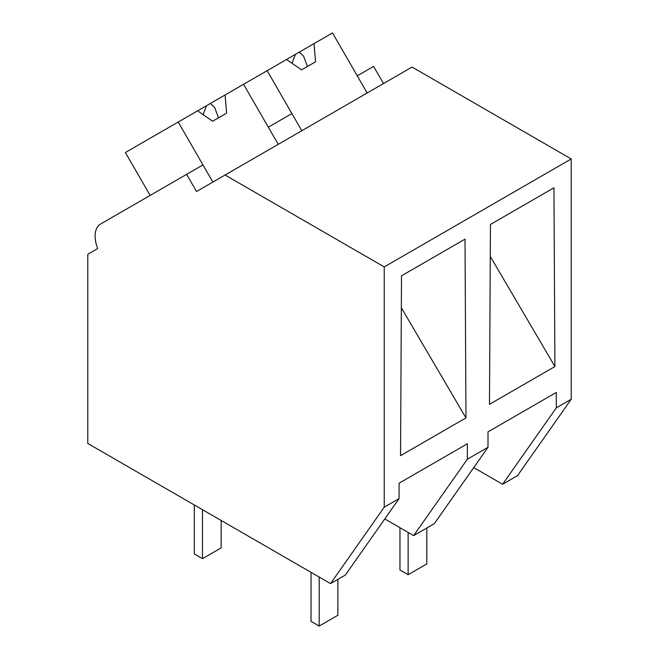 <?xml version="1.0" encoding="UTF-8"?>
<svg xmlns="http://www.w3.org/2000/svg" width="659" height="659" viewBox="0 0 659 659"><rect width="100%" height="100%" fill="white"/><g stroke="black" fill="none" stroke-linecap="round" stroke-linejoin="round"><path stroke-width="0.99" d="M383.505 83.553L373.604 66.402L357.26 75.834L367.162 92.985L332.507 32.95L314.03 43.618L315.546 61.798L301.542 69.887L286.55 59.483L267.142 70.686L301.806 130.721L291.904 113.57L268.328 127.179L278.23 144.337L243.566 84.294L267.142 70.686M473.722 467.602L502.595 484.266L517.504 475.658L571.213 399.247L571.213 158.959L412.056 67.07L196.53 191.505L186.629 174.347L100.572 224.035A26.409 15.248 60 0 0 97.689 248.567L87.787 254.292L87.787 443.466L330.53 583.61L384.238 507.191L384.238 266.911L225.081 175.022M571.213 158.959L384.238 266.911M384.79 518.946L413.654 535.61L434.289 523.699L488.006 447.288L467.371 459.199L467.371 443.771L399.066 483.204L399.066 498.632L384.238 507.191M488.006 447.288L488.006 431.859L556.303 392.426L556.303 407.855L571.213 399.247M400.548 455.666L401.504 275.808L465.015 239.143L465.971 417.897L400.548 455.666M489.48 404.321L554.911 366.544L553.947 187.799L490.444 224.464L489.48 404.321M502.595 484.266L556.303 407.855M413.654 535.61L467.371 459.199M490.271 256.409L554.911 366.544M330.53 583.61L345.357 575.043L399.066 498.632M401.331 307.761L465.971 417.897M150.145 195.41L125.391 152.526L178.21 122.03L212.865 182.065L202.964 164.915L186.629 174.347M314.03 43.618L286.55 59.483M299.277 52.135L303.593 56.163L307.448 66.477M295.446 54.343L292.036 63.289M243.566 84.294L225.098 94.962L226.614 113.15L212.602 121.231L197.609 110.827L178.21 122.03M225.098 94.962L197.609 110.827M210.336 103.479L214.661 107.508L218.516 117.821M206.506 105.695L203.104 114.641M426.81 528.016L426.81 563.923L408.135 574.706L399.964 569.986L399.964 527.711M408.135 574.706L408.135 532.431M337.878 579.368L337.878 615.267L319.203 626.05L311.032 621.33L311.032 572.35M319.203 626.05L319.203 577.07M221.16 520.462L221.16 547.884L202.486 558.667L194.314 553.947L194.314 504.967M202.486 558.667L202.486 509.687"/></g></svg>
